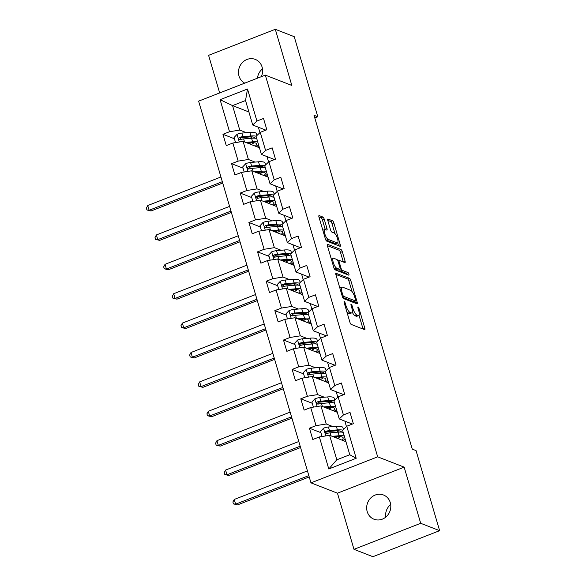 <?xml version="1.0" encoding="UTF-8"?>
<svg xmlns="http://www.w3.org/2000/svg" width="586" height="586" viewBox="0 0 586 586"><rect width="100%" height="100%" fill="white"/><g stroke="black" fill="none" stroke-linecap="round" stroke-linejoin="round"><path stroke-width="0.88" d="M344.275 301.541A1.399 0.425 68.7 0 0 344.15 301.534A1.399 0.425 68.7 0 0 344.136 302.632L349.923 322.278A1.992 0.608 68.7 0 0 351.212 324.417L364.587 329.632A1.992 0.608 68.7 0 0 364.77 329.64A1.992 0.608 68.7 0 0 364.785 328.072L359.006 308.419A1.399 0.425 68.7 0 0 358.097 306.925A1.399 0.425 68.7 0 0 357.973 306.918A1.399 0.425 68.7 0 0 357.958 308.016L358.713 310.558A6.387 1.948 68.7 0 1 358.654 315.583A6.387 1.948 68.7 0 1 358.075 315.554L356.962 315.114A6.387 1.948 68.7 0 1 352.838 308.273L352.091 305.731A1.399 0.425 68.7 0 0 351.19 304.229A1.399 0.425 68.7 0 0 351.065 304.222A1.399 0.425 68.7 0 0 351.051 305.321L351.798 307.87A6.387 1.948 68.7 0 1 351.739 312.887A6.387 1.948 68.7 0 1 351.161 312.858L350.047 312.426A6.387 1.948 68.7 0 1 345.93 305.577L345.176 303.035A1.399 0.425 68.7 0 0 344.275 301.541M261.29 76.693A13.009 11.925 -68.7 0 0 262.081 67.016A13.009 11.925 -68.7 0 0 255.262 59.391A13.009 11.925 -68.7 0 0 242.458 62.482A13.009 11.925 -68.7 0 0 239 76.019A13.009 11.925 -68.7 0 0 244.743 83.146M367.202 511.615A13.009 11.925 -68.7 0 0 374.022 519.233A13.009 11.925 -68.7 0 0 386.826 516.149A13.009 11.925 -68.7 0 0 390.283 502.605A13.009 11.925 -68.7 0 0 383.464 494.987A13.009 11.925 -68.7 0 0 370.66 498.071A13.009 11.925 -68.7 0 0 367.202 511.615M324.219 219.186A1.992 0.608 68.7 0 0 322.93 217.047L319.18 215.582A1.992 0.608 68.7 0 0 318.996 215.575A1.992 0.608 68.7 0 0 318.982 217.142L325.398 238.971A1.992 0.608 68.7 0 0 326.688 241.11L340.063 246.318A1.992 0.608 68.7 0 0 340.246 246.325A1.992 0.608 68.7 0 0 340.268 244.758L333.844 222.936A1.992 0.608 68.7 0 0 332.555 220.797L328.021 219.032A1.992 0.608 68.7 0 0 327.838 219.025A1.992 0.608 68.7 0 0 327.823 220.592L330.57 229.932A1.992 0.608 68.7 0 0 331.859 232.071L334.108 232.942A5.34 1.633 68.7 0 1 337.331 237.982A5.34 1.633 68.7 0 1 337.499 242.868A5.34 1.633 68.7 0 1 337.016 242.838L328.211 239.41A5.34 1.633 68.7 0 1 324.988 234.371A5.34 1.633 68.7 0 1 324.82 229.492A5.34 1.633 68.7 0 1 325.303 229.514L326.768 230.086A1.992 0.608 68.7 0 0 326.951 230.093A1.992 0.608 68.7 0 0 326.966 228.525L324.219 219.186L322.417 219.889A1.992 0.608 68.7 0 0 321.128 217.75L318.909 216.886M291.821 85.446L275.303 29.3L294.231 36.676L317.795 116.746L314.008 115.274L412.266 449.125L416.053 450.605L439.625 530.674L420.689 523.298L404.164 467.159L377.67 456.831L265.326 75.118L291.821 85.446M336.108 273.098A1.992 0.608 68.7 0 0 335.925 273.091A1.992 0.608 68.7 0 0 335.903 274.658L342.327 296.479A1.992 0.608 68.7 0 0 343.616 298.618L356.991 303.834A1.992 0.608 68.7 0 0 357.174 303.841A1.992 0.608 68.7 0 0 357.189 302.273L350.772 280.452A1.992 0.608 68.7 0 0 349.483 278.313L335.8 273.223M333.866 267.721L327.442 245.9A1.992 0.608 68.7 0 1 327.457 244.333A1.992 0.608 68.7 0 1 327.64 244.34L341.015 249.555A1.992 0.608 68.7 0 1 342.305 251.694L345.051 261.034A1.992 0.608 68.7 0 1 345.037 262.601A1.992 0.608 68.7 0 1 344.854 262.594L339.433 260.477A1.992 0.608 68.7 0 0 339.25 260.47A1.992 0.608 68.7 0 0 339.228 262.037L341.052 268.234A1.992 0.608 68.7 0 0 342.341 270.373L347.989 272.571A1.399 0.425 68.7 0 1 348.838 273.889A1.399 0.425 68.7 0 1 348.882 275.171A1.399 0.425 68.7 0 1 348.751 275.164L335.155 269.86A1.992 0.608 68.7 0 1 333.866 267.721M377.67 456.831L310.961 482.857L198.617 101.144L265.326 75.118M234.422 138.765L222.944 134.289L226.269 145.592L232.847 143.028L238.172 161.113L231.595 163.684L234.92 174.987L241.498 172.416L246.823 190.509L240.245 193.072L243.571 204.375L250.149 201.811L255.474 219.897L248.896 222.468L252.222 233.77L258.8 231.199L264.125 249.292L257.547 251.855L260.873 263.158L267.45 260.594L272.776 278.68L266.19 281.251L269.523 292.553L276.101 289.982L281.427 308.075L274.841 310.639L278.174 321.941L284.752 319.377L290.077 337.463L283.492 340.026L286.825 351.336L293.403 348.765L298.728 366.851L292.143 369.422L295.469 380.724L302.054 378.16L307.379 396.246L300.794 398.81L304.119 410.119L310.705 407.548L316.03 425.634L309.445 428.205L312.77 439.507L319.355 436.944L328.783 468.968L356.185 458.281L349.783 454.736L342.576 430.241L346.758 426.249L353.336 423.685L350.01 412.376L343.433 414.947L339.25 418.939L333.925 400.853L338.107 396.861L344.685 394.29L341.36 382.988L334.782 385.551L330.599 389.551L325.274 371.458L329.457 367.466L336.042 364.902L332.709 353.592L326.131 356.163L321.948 360.156L316.623 342.07L320.806 338.078L327.391 335.507L324.058 324.205L317.48 326.776L313.298 330.768L307.972 312.675L312.155 308.683L318.74 306.119L315.407 294.817L308.829 297.38L304.647 301.372L299.321 283.287L303.504 279.295L310.089 276.724L306.764 265.421L300.179 267.992L295.996 271.985L290.671 253.899L294.853 249.9L301.438 247.336L298.113 236.033L291.528 238.597L287.345 242.589L282.02 224.504L286.202 220.512L292.788 217.941L289.462 206.638L282.877 209.209L278.694 213.201L273.369 195.116L277.559 191.117L284.137 188.553L280.811 177.25L274.226 179.814L270.043 183.806L264.726 165.721L268.908 161.729L275.486 159.158L272.16 147.855L265.575 150.426L261.393 154.418L256.075 136.333L260.257 132.333L266.835 129.77L263.51 118.467L256.924 121.031L252.742 125.023L245.534 100.536L232.554 105.597L239.762 130.092L246.442 132.692M222.944 134.289L229.522 131.725L220.094 99.693L247.504 89.006L256.924 121.031M260.257 132.333L265.575 150.426M268.908 161.729L274.226 179.814M277.559 191.117L282.877 209.209M286.202 220.512L291.528 238.597M294.853 249.9L300.179 267.992M303.504 279.295L308.829 297.38M312.155 308.683L317.48 326.776M320.806 338.078L326.131 356.163M329.457 367.466L334.782 385.551M338.107 396.861L343.433 414.947M346.758 426.249L356.185 458.281M255.093 162.088L248.413 159.48L243.087 141.394L259.437 147.76M267.004 156.601L268.6 162.022M274.526 159.531L261.393 154.418M243.087 141.394L232.847 143.028M248.413 159.48L238.172 161.113M263.744 191.475L257.064 188.875L251.738 170.782L268.088 177.155M275.654 185.996L277.251 191.41M283.177 188.926L270.043 183.806M251.738 170.782L241.498 172.416M257.064 188.875L246.823 190.509M272.395 220.871L265.714 218.263L260.389 200.178L276.739 206.543M284.305 215.384L285.902 220.805M291.828 218.314L278.694 213.201M260.389 200.178L250.149 201.811M265.714 218.263L255.474 219.897M281.046 250.259L274.365 247.658L269.04 229.565L285.389 235.938M292.956 244.78L294.553 250.193M300.479 247.71L287.345 242.589M269.04 229.565L258.8 231.199M274.365 247.658L264.125 249.292M289.696 279.647L283.016 277.046L277.691 258.961L294.04 265.326M301.607 274.167L303.204 279.588M309.13 277.097L295.996 271.985M277.691 258.961L267.45 260.594M283.016 277.046L272.776 278.68M298.347 309.042L291.667 306.441L286.342 288.349L302.691 294.721M310.258 303.563L311.855 308.976M317.78 306.493L304.647 301.372M286.342 288.349L276.101 289.982M291.667 306.441L281.427 308.075M306.998 338.43L300.318 335.829L294.992 317.744L311.342 324.109M318.909 332.951L320.505 338.364M326.431 335.881L313.298 330.768M294.992 317.744L284.752 319.377M300.318 335.829L290.077 337.463M315.649 367.825L308.969 365.217L303.643 347.132L319.993 353.505M327.559 362.346L329.156 367.759M335.082 365.276L321.948 360.156M303.643 347.132L293.403 348.765M308.969 365.217L298.728 366.851M324.3 397.213L317.619 394.612L312.294 376.527L328.636 382.892M336.21 391.734L337.8 397.147M343.733 394.664L330.599 389.551M312.294 376.527L302.054 378.16M317.619 394.612L307.379 396.246M332.951 426.608L326.27 424L320.945 405.915L337.287 412.288M344.861 421.129L346.451 426.542M352.384 424.059L339.25 418.939M320.945 405.915L310.705 407.548M326.27 424L316.03 425.634M328.783 468.968L336.804 459.798L329.596 435.31L345.938 441.676M329.596 435.31L319.355 436.944M404.164 467.159L337.455 493.178L353.981 549.324L420.689 523.298M353.981 549.324L372.908 556.7L439.625 530.674M275.303 29.3L208.594 55.326L219.662 92.932M337.455 493.178L310.961 482.857M262.477 68.855A13.009 11.925 -68.7 0 0 257.474 78.18M390.679 504.451A13.009 11.925 -68.7 0 0 385.735 517.145M314.792 117.918L317.795 116.746M336.804 459.798L349.783 454.736M258.353 127.213L259.95 132.626M248.904 111.963L232.554 105.597L220.094 99.693M265.876 130.143L252.742 125.023M247.504 89.006L245.534 100.536M239.762 130.092L229.522 131.725M345.645 441.566L344.89 438.995M320.93 432.68L309.445 428.205M312.279 403.285L300.794 398.81M336.994 412.17L336.239 409.599M303.629 373.897L292.143 369.422M328.343 382.783L327.589 380.211M294.978 344.502L283.492 340.026M319.692 353.387L318.938 350.824M286.327 315.114L274.841 310.639M311.041 323.999L310.287 321.428M277.676 285.719L266.19 281.251M302.391 294.604L301.636 292.04M269.025 256.331L257.547 251.855M293.747 265.216L292.985 262.645M260.374 226.936L248.896 222.468M285.096 235.821L284.335 233.257M251.724 197.548L240.245 193.072M276.445 206.433L275.684 203.862M243.073 168.153L231.595 163.684M267.795 177.038L267.04 174.474M259.144 147.65L258.389 145.079M346.875 311.942A6.387 1.948 68.7 0 0 348.245 313.129L350.047 312.426M351.739 312.887L349.937 313.591A6.387 1.948 68.7 0 1 349.359 313.561L348.245 313.129M352.267 312.14A6.387 1.948 68.7 0 0 355.153 315.817L356.962 315.114M358.654 315.583L356.852 316.286A6.387 1.948 68.7 0 1 356.273 316.257L355.153 315.817M363.049 329.032A1.992 0.608 68.7 0 0 362.983 328.775L359.006 315.261M352.01 291.491L348.97 281.155A1.992 0.608 68.7 0 0 347.681 279.017L335.837 274.402M355.46 303.233A1.992 0.608 68.7 0 0 355.387 302.977L354.867 301.197M342.773 294.853A1.399 0.425 68.7 0 0 343.674 296.348L355.416 300.926A1.399 0.425 68.7 0 0 355.541 300.933A1.399 0.425 68.7 0 0 355.555 299.834L354.764 297.153A6.387 1.948 68.7 0 0 350.64 290.304L342.62 287.177A6.387 1.948 68.7 0 0 342.041 287.147A6.387 1.948 68.7 0 0 341.982 292.172L342.773 294.853L341.946 295.176M353.827 301.548A1.399 0.425 68.7 0 1 353.739 301.636A1.399 0.425 68.7 0 1 353.614 301.629L342.663 297.366M342.041 287.147L340.239 287.851A6.387 1.948 68.7 0 0 339.88 288.173M327.369 245.644L339.213 250.259L341.015 249.555M343.323 261.993A1.992 0.608 68.7 0 0 343.25 261.737L340.503 252.398A1.992 0.608 68.7 0 0 339.213 250.259M339.484 269.597A1.992 0.608 68.7 0 0 340.539 271.076L346.187 273.274L347.989 272.571M346.993 274.475A1.399 0.425 68.7 0 0 346.187 273.274M333.8 258.287A5.34 1.633 68.7 0 0 333.317 258.258A5.34 1.633 68.7 0 0 333.485 263.143A5.34 1.633 68.7 0 0 336.716 268.183L339.814 269.392A1.992 0.608 68.7 0 0 339.997 269.399A1.992 0.608 68.7 0 0 340.012 267.831L338.188 261.634A1.992 0.608 68.7 0 0 336.906 259.495L333.8 258.287M333.317 258.258L331.515 258.961A5.34 1.633 68.7 0 0 331.324 259.093M334.02 268.19A5.34 1.633 68.7 0 0 334.906 268.886L336.716 268.183M339.997 269.399L338.195 270.102A1.992 0.608 68.7 0 1 338.012 270.095L334.906 268.886M325.237 229.492A1.992 0.608 68.7 0 0 325.164 229.229L322.417 219.889M324.82 229.492L323.011 230.195A5.34 1.633 68.7 0 0 322.849 230.298M325.574 239.484A5.34 1.633 68.7 0 0 326.409 240.114L328.211 239.41M337.499 242.868L335.697 243.571A5.34 1.633 68.7 0 1 335.214 243.542L326.409 240.114M334.972 233.616L332.042 223.64A1.992 0.608 68.7 0 0 330.753 221.501L327.75 220.336M338.532 245.717A1.992 0.608 68.7 0 0 338.459 245.461L337.668 242.758M334.005 437.024L337.712 436.709A12.907 3.326 -16.4 0 1 343.154 437.83A12.907 3.326 -16.4 0 1 341.785 440.057M332.211 436.328L339.133 435.735A15.551 4.007 -16.4 0 1 344.268 435.984M345.088 438.775A15.551 4.007 -16.4 0 1 343 440.533M322.058 436.511L320.571 431.457L323.619 428.161A5.384 1.384 -16.4 0 1 328.431 426.996L336.357 426.315A15.551 4.007 -16.4 0 1 342.92 427.663L343.44 429.421M338.781 430.827A12.907 3.326 -16.4 0 1 336.408 432.3M342.642 430.175A15.551 4.007 163.6 0 0 337.411 429.897L329.486 430.571A5.384 1.384 163.6 0 0 326.116 431.252L325.45 431.736L325.325 432.886L326.783 433.515A5.384 1.384 -16.4 0 1 330.152 432.834L338.078 432.153A15.551 4.007 -16.4 0 1 343.213 432.409M337.58 438.423A12.907 3.326 163.6 0 0 340.495 436.665M337.617 436.717L335.675 437.676M334.65 437.281L335.404 436.907M326.497 433.567L327.208 431.677A2.747 0.711 -16.4 0 1 328.065 431.545L335.99 430.871A12.907 3.326 -16.4 0 1 341.44 431.985A12.907 3.326 -16.4 0 1 341.462 432.102M307.438 470.902L234.239 499.455L235.631 504.165L237.52 504.905L309.218 476.938M308.829 475.612L235.631 504.165L233.44 503.887L232.884 502.004L234.239 499.455M237.52 504.905L233.44 503.887M325.355 407.636L329.061 407.321A12.907 3.326 -16.4 0 1 334.503 408.435A12.907 3.326 -16.4 0 1 333.141 410.669M323.56 406.933L330.482 406.34A15.551 4.007 -16.4 0 1 335.617 406.596M336.437 409.38A15.551 4.007 -16.4 0 1 334.35 411.138M313.407 407.116L311.92 402.062L314.968 398.773A5.384 1.384 -16.4 0 1 319.78 397.601L327.706 396.92A15.551 4.007 -16.4 0 1 334.269 398.268L334.789 400.033M330.13 401.432A12.907 3.326 -16.4 0 1 327.757 402.904M333.998 400.787A15.551 4.007 163.6 0 0 328.761 400.502L320.835 401.183A5.384 1.384 163.6 0 0 317.466 401.864L316.799 402.348L316.674 403.498L318.132 404.12A5.384 1.384 -16.4 0 1 321.502 403.446L329.427 402.765A15.551 4.007 -16.4 0 1 334.562 403.014M328.929 409.028A12.907 3.326 163.6 0 0 331.844 407.27M328.966 407.329L327.025 408.288M325.999 407.885L326.754 407.519M317.846 404.179L318.557 402.289A2.747 0.711 -16.4 0 1 319.414 402.157L327.34 401.476A12.907 3.326 -16.4 0 1 332.789 402.597A12.907 3.326 -16.4 0 1 332.811 402.714M298.787 441.507L225.595 470.067L226.98 474.777L228.87 475.51L300.567 447.543M300.179 446.217L226.98 474.777L224.79 474.499L224.233 472.616L225.595 470.067M228.87 475.51L224.79 474.499M316.704 378.241L320.41 377.926A12.907 3.326 -16.4 0 1 325.853 379.047A12.907 3.326 -16.4 0 1 324.49 381.274M314.909 377.545L321.831 376.952A15.551 4.007 -16.4 0 1 326.966 377.201M327.786 379.992A15.551 4.007 -16.4 0 1 325.699 381.75M304.757 377.728L303.27 372.674L306.317 369.385A5.384 1.384 -16.4 0 1 311.129 368.213L319.055 367.532A15.551 4.007 -16.4 0 1 325.618 368.88L326.138 370.638M321.48 372.044A12.907 3.326 -16.4 0 1 319.106 373.516M325.347 371.392A15.551 4.007 163.6 0 0 320.11 371.114L312.184 371.788A5.384 1.384 163.6 0 0 308.822 372.469L308.148 372.952L308.024 374.102L309.481 374.732A5.384 1.384 -16.4 0 1 312.851 374.051L320.776 373.37A15.551 4.007 -16.4 0 1 325.911 373.626M320.278 379.64A12.907 3.326 163.6 0 0 323.194 377.882M320.315 377.933L318.374 378.893M317.348 378.497L318.103 378.124M309.196 374.784L309.906 372.894A2.747 0.711 -16.4 0 1 310.763 372.769L318.689 372.088A12.907 3.326 -16.4 0 1 324.139 373.201A12.907 3.326 -16.4 0 1 324.161 373.319M290.136 412.119L216.945 440.672L218.329 445.382L220.219 446.122L291.916 418.155M291.528 416.829L218.329 445.382L216.139 445.104L215.582 443.221L216.945 440.672M220.219 446.122L216.139 445.104M308.053 348.853L311.759 348.538A12.907 3.326 -16.4 0 1 317.209 349.652A12.907 3.326 -16.4 0 1 315.839 351.886M306.258 348.157L313.18 347.564A15.551 4.007 -16.4 0 1 318.315 347.813M319.136 350.604A15.551 4.007 -16.4 0 1 317.048 352.354M296.106 348.333L294.619 343.279L297.666 339.99A5.384 1.384 -16.4 0 1 302.479 338.818L310.404 338.137A15.551 4.007 -16.4 0 1 316.967 339.484L317.487 341.25M312.829 342.649A12.907 3.326 -16.4 0 1 310.455 344.121M316.696 342.004A15.551 4.007 163.6 0 0 311.459 341.719L303.533 342.4A5.384 1.384 163.6 0 0 300.171 343.081L299.497 343.564L299.373 344.715L300.83 345.337A5.384 1.384 -16.4 0 1 304.2 344.663L312.126 343.982A15.551 4.007 -16.4 0 1 317.26 344.231M311.627 350.245A12.907 3.326 163.6 0 0 314.55 348.494M311.664 348.545L309.723 349.505M308.697 349.102L309.452 348.736M300.545 345.396L301.255 343.506A2.747 0.711 -16.4 0 1 302.112 343.374L310.038 342.693A12.907 3.326 -16.4 0 1 315.488 343.814A12.907 3.326 -16.4 0 1 315.51 343.931M281.492 382.731L208.294 411.284L209.678 415.994L211.568 416.734L283.265 388.76M282.877 387.441L209.678 415.994L207.488 415.716L206.931 413.833L208.294 411.284M211.568 416.734L207.488 415.716M299.402 319.465L303.109 319.143A12.907 3.326 -16.4 0 1 308.558 320.264A12.907 3.326 -16.4 0 1 307.189 322.49M297.607 318.762L304.53 318.169A15.551 4.007 -16.4 0 1 309.664 318.418M310.485 321.209A15.551 4.007 -16.4 0 1 308.397 322.967M287.455 318.945L285.968 313.891L289.023 310.602A5.384 1.384 -16.4 0 1 293.828 309.43L301.753 308.749A15.551 4.007 -16.4 0 1 308.317 310.097L308.837 311.855M304.178 313.261A12.907 3.326 -16.4 0 1 301.812 314.733M308.046 312.609A15.551 4.007 163.6 0 0 302.808 312.331L294.883 313.012A5.384 1.384 163.6 0 0 291.52 313.686L290.846 314.169L290.722 315.319L292.187 315.949A5.384 1.384 -16.4 0 1 295.549 315.268L303.475 314.587A15.551 4.007 -16.4 0 1 308.61 314.843M302.977 320.857A12.907 3.326 163.6 0 0 305.899 319.099M303.013 319.15L301.072 320.11M300.047 319.714L300.801 319.341M291.894 316L292.604 314.111A2.747 0.711 -16.4 0 1 293.461 313.986L301.387 313.305A12.907 3.326 -16.4 0 1 306.837 314.418A12.907 3.326 -16.4 0 1 306.859 314.536M272.842 353.336L199.643 381.889L201.027 386.599L202.917 387.339L274.614 359.372M274.226 358.046L201.027 386.599L198.837 386.32L198.28 384.438L199.643 381.889M202.917 387.339L198.837 386.32M290.751 290.07L294.458 289.755A12.907 3.326 -16.4 0 1 299.907 290.868A12.907 3.326 -16.4 0 1 298.538 293.103M288.957 289.374L295.879 288.781A15.551 4.007 -16.4 0 1 301.014 289.03M301.834 291.821A15.551 4.007 -16.4 0 1 299.746 293.571M278.804 289.55L277.317 284.496L280.372 281.207A5.384 1.384 -16.4 0 1 285.177 280.035L293.103 279.361A15.551 4.007 -16.4 0 1 299.666 280.701L300.186 282.467M295.527 283.866A12.907 3.326 -16.4 0 1 293.161 285.338M299.395 283.221A15.551 4.007 163.6 0 0 294.157 282.935L286.232 283.617A5.384 1.384 163.6 0 0 282.87 284.298L282.196 284.781L282.071 285.931L283.536 286.554A5.384 1.384 -16.4 0 1 286.898 285.88L294.824 285.199A15.551 4.007 -16.4 0 1 299.959 285.448M294.333 291.462A12.907 3.326 163.6 0 0 297.249 289.711M294.362 289.762L292.421 290.722M291.396 290.319L292.15 289.953M283.243 286.613L283.954 284.723A2.747 0.711 -16.4 0 1 284.811 284.591L292.736 283.91A12.907 3.326 -16.4 0 1 298.186 285.03A12.907 3.326 -16.4 0 1 298.215 285.148M264.191 323.948L190.992 352.501L192.376 357.211L194.266 357.951L265.963 329.977M265.575 328.658L192.376 357.211L190.186 356.933L189.63 355.05L190.992 352.501M194.266 357.951L190.186 356.933M282.1 260.682L285.807 260.36A12.907 3.326 -16.4 0 1 291.257 261.481A12.907 3.326 -16.4 0 1 289.887 263.715M280.313 259.979L287.228 259.386A15.551 4.007 -16.4 0 1 292.363 259.635M293.183 262.425A15.551 4.007 -16.4 0 1 291.096 264.183M270.153 260.162L268.666 255.108L271.721 251.819A5.384 1.384 -16.4 0 1 276.526 250.647L284.452 249.966A15.551 4.007 -16.4 0 1 291.015 251.313L291.535 253.071M286.876 254.478A12.907 3.326 -16.4 0 1 284.51 255.95M290.744 253.826A15.551 4.007 163.6 0 0 285.507 253.548L277.581 254.229A5.384 1.384 163.6 0 0 274.219 254.903L273.545 255.386L273.42 256.543L274.885 257.166A5.384 1.384 -16.4 0 1 278.247 256.485L286.173 255.804A15.551 4.007 -16.4 0 1 291.308 256.06M285.682 262.074A12.907 3.326 163.6 0 0 288.598 260.316M285.712 260.367L283.771 261.327M282.745 260.931L283.499 260.558M274.6 257.217L275.31 255.328A2.747 0.711 -16.4 0 1 276.16 255.203L284.085 254.522A12.907 3.326 -16.4 0 1 289.535 255.635A12.907 3.326 -16.4 0 1 289.565 255.752M255.54 294.553L182.341 323.106L183.726 327.816L185.623 328.556L257.313 300.589M256.924 299.263L183.726 327.816L181.535 327.545L180.979 325.655L182.341 323.106M185.623 328.556L181.535 327.545M273.457 231.287L277.156 230.972A12.907 3.326 -16.4 0 1 282.606 232.085A12.907 3.326 -16.4 0 1 281.236 234.319M271.662 230.591L278.577 229.998A15.551 4.007 -16.4 0 1 283.712 230.247M284.532 233.038A15.551 4.007 -16.4 0 1 282.445 234.788M261.502 230.774L260.016 225.713L263.07 222.424A5.384 1.384 -16.4 0 1 267.875 221.252L275.808 220.578A15.551 4.007 -16.4 0 1 282.364 221.918L282.884 223.684M278.225 225.083A12.907 3.326 -16.4 0 1 275.86 226.555M282.093 224.438A15.551 4.007 163.6 0 0 276.856 224.152L268.93 224.834A5.384 1.384 163.6 0 0 265.568 225.515L264.894 225.998L264.769 227.148L266.234 227.771A5.384 1.384 -16.4 0 1 269.597 227.097L277.522 226.416A15.551 4.007 -16.4 0 1 282.657 226.665M277.031 232.679A12.907 3.326 163.6 0 0 279.947 230.928M277.061 230.979L275.12 231.939M274.094 231.536L274.849 231.17M265.949 227.829L266.659 225.94A2.747 0.711 -16.4 0 1 267.509 225.808L275.442 225.127A12.907 3.326 -16.4 0 1 280.884 226.247A12.907 3.326 -16.4 0 1 280.914 226.364M246.889 265.165L173.69 293.718L175.075 298.428L176.972 299.168L248.662 271.193M248.274 269.875L175.075 298.428L172.885 298.149L172.328 296.267L173.69 293.718M176.972 299.168L172.885 298.149M264.806 201.899L268.505 201.577A12.907 3.326 -16.4 0 1 273.955 202.697A12.907 3.326 -16.4 0 1 272.585 204.932M263.011 201.196L269.926 200.602A15.551 4.007 -16.4 0 1 275.061 200.852M275.881 203.642A15.551 4.007 -16.4 0 1 273.794 205.4M252.852 201.379L251.365 196.325L254.419 193.036A5.384 1.384 -16.4 0 1 259.224 191.864L267.157 191.183A15.551 4.007 -16.4 0 1 273.713 192.53L274.233 194.288M269.575 195.695A12.907 3.326 -16.4 0 1 267.209 197.167M273.442 195.043A15.551 4.007 163.6 0 0 268.205 194.764L260.279 195.446A5.384 1.384 163.6 0 0 256.917 196.12L256.25 196.603L256.119 197.76L257.584 198.383A5.384 1.384 -16.4 0 1 260.946 197.702L268.871 197.021A15.551 4.007 -16.4 0 1 274.006 197.277M268.381 203.291A12.907 3.326 163.6 0 0 271.296 201.533M268.41 201.584L266.469 202.544M265.451 202.148L266.198 201.774M257.298 198.442L258.008 196.544A2.747 0.711 -16.4 0 1 258.858 196.42L266.791 195.739A12.907 3.326 -16.4 0 1 272.234 196.852A12.907 3.326 -16.4 0 1 272.263 196.969M238.238 235.77L165.04 264.323L166.424 269.033L168.321 269.772L240.011 241.806M239.623 240.48L166.424 269.033L164.234 268.762L163.677 266.872L165.04 264.323M168.321 269.772L164.234 268.762M256.155 172.504L259.854 172.189A12.907 3.326 -16.4 0 1 265.304 173.302A12.907 3.326 -16.4 0 1 263.934 175.536M254.361 171.808L261.275 171.215A15.551 4.007 -16.4 0 1 266.41 171.464M267.231 174.254A15.551 4.007 -16.4 0 1 265.15 176.012M244.201 171.991L242.714 166.929L245.768 163.641A5.384 1.384 -16.4 0 1 250.581 162.469L258.507 161.795A15.551 4.007 -16.4 0 1 265.062 163.135L265.583 164.9M260.924 166.299A12.907 3.326 -16.4 0 1 258.558 167.772M264.791 165.655A15.551 4.007 163.6 0 0 259.561 165.369L251.628 166.05A5.384 1.384 163.6 0 0 248.266 166.732L247.6 167.215L247.468 168.365L248.933 168.995A5.384 1.384 -16.4 0 1 252.295 168.314L260.221 167.633A15.551 4.007 -16.4 0 1 265.355 167.882M259.73 173.896A12.907 3.326 163.6 0 0 262.645 172.145M259.759 172.196L257.818 173.156M256.8 172.753L257.547 172.387M248.647 169.046L249.358 167.156A2.747 0.711 -16.4 0 1 250.215 167.025L258.14 166.343A12.907 3.326 -16.4 0 1 263.583 167.464A12.907 3.326 -16.4 0 1 263.612 167.581M229.587 206.382L156.389 234.935L157.773 239.645L159.67 240.385L231.36 212.41M230.972 211.092L157.773 239.645L155.583 239.366L155.026 237.484L156.389 234.935M159.67 240.385L155.583 239.366M247.504 143.116L251.204 142.794A12.907 3.326 -16.4 0 1 256.653 143.914A12.907 3.326 -16.4 0 1 255.284 146.148M245.71 142.413L252.625 141.819A15.551 4.007 -16.4 0 1 257.759 142.076M258.58 144.859A15.551 4.007 -16.4 0 1 256.5 146.617M235.55 142.596L234.063 137.542L237.118 134.253A5.384 1.384 -16.4 0 1 241.93 133.081L249.856 132.399A15.551 4.007 -16.4 0 1 256.419 133.747L256.932 135.505M252.273 136.912A12.907 3.326 -16.4 0 1 249.907 138.384M256.141 136.267A15.551 4.007 163.6 0 0 250.911 135.981L242.978 136.663A5.384 1.384 163.6 0 0 239.615 137.336L238.949 137.82L238.817 138.977L240.282 139.6A5.384 1.384 -16.4 0 1 243.644 138.919L251.57 138.245A15.551 4.007 -16.4 0 1 256.705 138.494M251.079 144.508A12.907 3.326 163.6 0 0 253.994 142.75M251.108 142.801L249.167 143.76M248.149 143.365L248.896 142.991M239.996 139.658L240.707 137.761A2.747 0.711 -16.4 0 1 241.564 137.637L249.49 136.956A12.907 3.326 -16.4 0 1 254.932 138.076A12.907 3.326 -16.4 0 1 254.961 138.193M220.937 176.987L147.738 205.547L149.122 210.257L151.02 210.989L222.709 183.022M222.321 181.697L149.122 210.257L146.932 209.978L146.375 208.089L147.738 205.547M151.02 210.989L146.932 209.978M345.103 305.899L345.93 305.577M349.359 313.561L351.161 312.858M351.263 306.053L352.091 305.731M351.996 308.602L352.838 308.273M356.273 316.257L358.075 315.554M358.178 308.741L359.006 308.419M362.983 328.775L364.785 328.072M344.356 303.358L345.176 303.035M347.681 279.017L349.483 278.313M348.97 281.155L350.772 280.452M355.387 302.977L357.189 302.273M342.444 296.831L343.674 296.348M353.614 301.629L355.416 300.926M341.155 292.495L341.982 292.172M340.503 252.398L342.305 251.694M343.25 261.737L345.051 261.034M338.408 262.36L339.228 262.037M340.173 268.578L341.052 268.234M340.539 271.076L342.341 270.373M338.012 270.095L339.814 269.392M325.164 229.229L326.966 228.525M335.214 243.542L337.016 242.838M330.753 221.501L332.555 220.797M332.042 223.64L333.844 222.936M338.459 245.461L340.268 244.758M321.128 217.75L322.93 217.047M323.545 428.249L325.801 435.911M338.078 432.153L339.133 435.735M336.357 426.315L337.411 429.897M330.152 432.834L331.046 435.874M328.431 426.996L329.486 430.571M327.208 431.677L326.116 431.252M314.894 398.854L317.151 406.523M329.427 402.765L330.482 406.34M327.706 396.92L328.761 400.502M321.502 403.446L322.395 406.479M319.78 397.601L320.835 401.183M318.557 402.289L317.466 401.864M306.244 369.466L308.5 377.128M320.776 373.37L321.831 376.952M319.055 367.532L320.11 371.114M312.851 374.051L313.744 377.091M311.129 368.213L312.184 371.788M309.906 372.894L308.822 372.469M297.593 340.07L299.849 347.74M312.126 343.982L313.18 347.564M310.404 338.137L311.459 341.719M304.2 344.663L305.094 347.696M302.479 338.818L303.533 342.4M301.255 343.506L300.171 343.081M288.942 310.683L291.198 318.345M303.475 314.587L304.53 318.169M301.753 308.749L302.808 312.331M295.549 315.268L296.443 318.308M293.828 309.43L294.883 313.012M292.604 314.111L291.52 313.686M280.291 281.287L282.547 288.957M294.824 285.199L295.879 288.781M293.103 279.361L294.157 282.935M286.898 285.88L287.792 288.913M285.177 280.035L286.232 283.617M283.954 284.723L282.87 284.298M271.64 251.899L273.896 259.561M286.173 255.804L287.228 259.386M284.452 249.966L285.507 253.548M278.247 256.485L279.141 259.525M276.526 250.647L277.581 254.229M275.31 255.328L274.219 254.903M262.989 222.504L265.246 230.173M277.522 226.416L278.577 229.998M275.808 220.578L276.856 224.152M269.597 227.097L270.49 230.137M267.875 221.252L268.93 224.834M266.659 225.94L265.568 225.515M254.339 193.116L256.595 200.786M268.871 197.021L269.926 200.602M267.157 191.183L268.205 194.764M260.946 197.702L261.839 200.742M259.224 191.864L260.279 195.446M258.008 196.544L256.917 196.12M245.688 163.721L247.944 171.39M260.221 167.633L261.275 171.215M258.507 161.795L259.561 165.369M252.295 168.314L253.189 171.354M250.581 162.469L251.628 166.05M249.358 167.156L248.266 166.732M237.037 134.333L239.293 142.002M251.57 138.245L252.625 141.819M249.856 132.399L250.911 135.981M243.644 138.919L244.538 141.959M241.93 133.081L242.978 136.663M240.707 137.761L239.615 137.336M353.739 301.636L355.541 300.933M337.954 260.975L339.25 260.47"/></g></svg>
